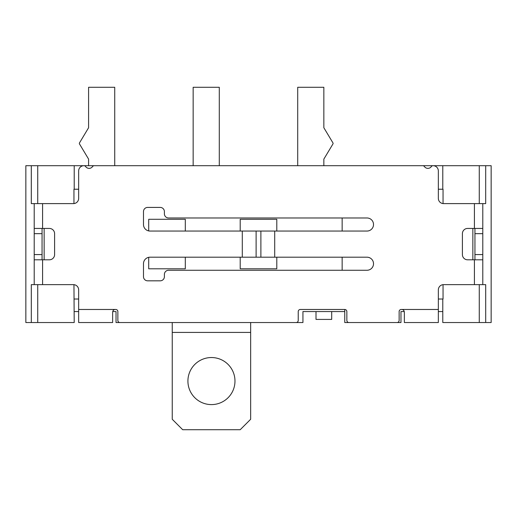 <?xml version="1.0" encoding="UTF-8"?>
<svg xmlns="http://www.w3.org/2000/svg" width="517" height="517" viewBox="0 0 517 517"><rect width="100%" height="100%" fill="white"/><g stroke="black" fill="none" stroke-linecap="round" stroke-linejoin="round"><path stroke-width="0.78" d="M404.204 311.564L400.966 311.564L400.966 322.543L344.761 322.543L344.761 309.476L300.325 309.476A2.094 2.094 0 0 0 298.231 311.564L298.231 320.456A2.094 2.094 0 0 1 296.144 322.543L119.957 322.543A2.094 2.094 0 0 1 117.863 320.456L117.863 311.564A2.094 2.094 0 0 0 115.776 309.476L114.729 309.476C113.275 309.909 112.577 311.06 112.635 312.927L112.635 322.543L78.655 322.543L78.655 309.476L114.729 309.476M442.791 311.564L438.345 311.564M438.345 299.02L443.05 299.02L443.05 284.667M479.272 284.641L479.272 322.543L485.696 322.543L485.696 284.641L482.788 284.641L482.788 254.577L474.942 254.577L474.942 259.805M31.317 284.641L31.317 322.543L31.304 284.641L34.212 284.641L34.212 203.608L31.304 203.608L31.304 165.698L491.15 165.698L491.15 322.543L485.696 322.543L485.683 284.641M73.95 284.667L74.209 322.543L25.85 322.543L25.85 165.698L31.317 165.698L31.317 203.608M37.728 322.543L37.728 284.641M74.209 311.564L78.655 311.564M112.796 311.564L116.034 311.564L116.034 322.543L172.239 322.543L172.239 419.261L182.695 429.717L240.205 429.717L250.661 419.261L250.661 322.543L302.936 322.543L302.936 311.564L344.761 311.564M74.209 299.02L78.655 299.02M479.272 322.543L442.791 322.543L442.791 299.02M472.855 259.805L472.855 228.436M44.145 259.805L44.145 228.436M443.05 203.582L443.05 189.228L438.345 189.228M485.683 203.608L485.696 165.698L485.683 203.608L482.788 203.608L482.788 228.436L467.627 228.436A5.228 5.228 0 0 0 462.398 233.665L462.398 254.577A5.228 5.228 0 0 0 467.627 259.805L482.788 259.805M78.655 189.228L73.95 189.228L73.95 203.582M479.272 203.608L479.272 165.698M442.791 165.698L442.791 189.228M74.209 189.228L74.209 165.698M37.728 203.608L37.728 165.698M34.212 203.608L73.427 203.608A5.228 5.228 0 0 0 78.655 198.379L78.655 170.927A5.228 5.228 0 0 1 83.883 165.698L83.961 165.698A2.094 2.094 0 0 1 85.667 166.584A4.214 4.214 0 0 0 92.556 166.584A2.094 2.094 0 0 1 94.262 165.698L422.738 165.698A2.094 2.094 0 0 1 424.444 166.584A4.214 4.214 0 0 0 431.333 166.584A2.094 2.094 0 0 1 433.039 165.698L433.117 165.698A5.228 5.228 0 0 1 438.345 170.927L438.345 198.379A5.228 5.228 0 0 0 443.573 203.608L482.788 203.608M256.115 257.195L150.014 257.195A6.534 6.534 0 0 0 143.48 263.728L143.48 276.647A4.181 4.181 0 0 0 147.662 280.828L160.212 280.828A4.181 4.181 0 0 0 164.393 276.647L164.393 274.443A4.181 4.181 0 0 1 168.574 270.262L366.986 270.262A6.534 6.534 0 0 0 373.52 263.728A6.534 6.534 0 0 0 366.986 257.195L256.115 257.195L256.115 231.054L150.014 231.054A6.534 6.534 0 0 1 143.48 224.52L143.48 211.602A4.181 4.181 0 0 1 147.662 207.414L160.212 207.414A4.181 4.181 0 0 1 164.393 211.602L164.393 213.799A4.181 4.181 0 0 0 168.574 217.98L366.986 217.98A6.534 6.534 0 0 1 373.52 224.52A6.534 6.534 0 0 1 366.986 231.054L274.708 231.054L274.708 257.195M42.581 203.608L42.581 228.436L49.373 228.436A5.228 5.228 0 0 1 54.602 233.665L54.602 254.577A5.228 5.228 0 0 1 49.373 259.805L42.581 259.805L42.581 284.641L73.427 284.641A5.228 5.228 0 0 1 78.655 289.869L78.655 309.476M344.761 309.476A2.094 2.094 0 0 1 346.855 311.564L346.855 320.456A2.094 2.094 0 0 0 348.949 322.543L397.043 322.543A2.094 2.094 0 0 0 399.137 320.456L399.137 311.564A2.094 2.094 0 0 1 401.224 309.476L402.271 309.476C403.725 309.909 404.423 311.06 404.365 312.927L404.365 314.704M474.419 259.805L474.419 284.641L443.573 284.641A5.228 5.228 0 0 0 438.345 289.869L438.345 309.476L402.271 309.476M404.365 312.927L404.365 322.543L438.345 322.543L438.345 309.476M260.885 257.195L260.885 231.054L256.115 231.054M260.885 231.054L274.708 231.054M42.058 259.805L42.058 228.436M34.212 259.805L42.581 259.805M42.581 284.641L34.212 284.641M474.942 228.436L474.942 254.577M482.788 228.436L482.788 254.577M42.581 228.436L34.212 228.436M474.419 284.641L482.788 284.641M112.635 312.927L112.635 314.704M316.01 311.564L316.01 319.409L331.694 319.409L331.694 311.564M114.729 165.698L114.729 87.283L88.588 87.283L88.588 127.738L79.502 142.886A1.047 1.047 0 0 0 79.502 143.959L88.588 159.107L88.588 165.698M297.708 165.698L297.708 87.283L323.849 87.283L323.849 127.738L332.942 142.886A1.047 1.047 0 0 1 332.942 143.959L323.849 159.107L323.849 165.698M148.709 257.324L148.709 268.795L185.306 268.795L185.306 257.195M185.306 231.054L185.306 219.292L148.709 219.292L148.709 230.918M240.205 257.195L240.205 268.795L276.795 268.795L276.795 257.195M276.795 231.054L276.795 219.292L240.205 219.292L240.205 231.054M342.151 217.98L342.151 231.054M342.151 257.195L342.151 270.262M234.977 381.068A23.523 23.523 0 0 1 199.685 401.444A23.523 23.523 0 0 1 199.685 360.692A23.523 23.523 0 0 1 234.977 381.068M219.292 165.698L219.292 87.283L193.151 87.283L193.151 165.698M242.292 257.195L242.292 231.054M474.419 203.608L474.419 228.436M474.942 233.665L482.788 233.665M42.058 254.577L34.212 254.577M34.212 233.665L42.058 233.665M172.239 332.418L250.661 332.418"/></g></svg>
